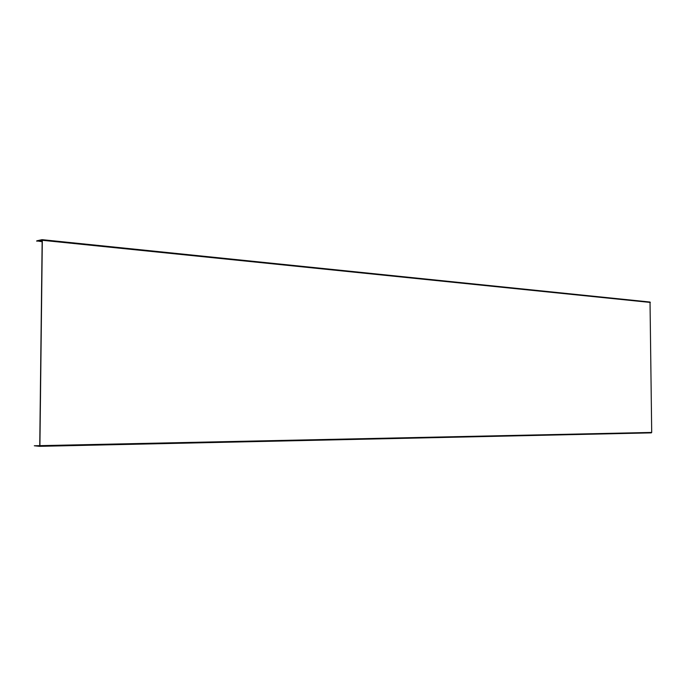 <?xml version="1.0" encoding="UTF-8"?>
<svg xmlns="http://www.w3.org/2000/svg" width="686" height="686" viewBox="0 0 686 686"><rect width="100%" height="100%" fill="white"/><g stroke="black" fill="none" stroke-linecap="round" stroke-linejoin="round"><path stroke-width="1.03" d="M34.3 445.771L39.745 445.651L34.3 445.771L39.591 446.329L39.908 445.651L42.318 240.289L42.052 239.671L36.752 240.837L42.146 241.721M39.599 446.329L651.7 432.437L650.028 302.037L42.103 239.688M39.745 445.643L42.163 240.323L36.752 241.18M39.908 445.651L651.7 432.437M42.318 240.289L650.337 302.44M39.591 446.329L651.357 432.866M42.052 239.671L650.028 302.037"/></g></svg>
